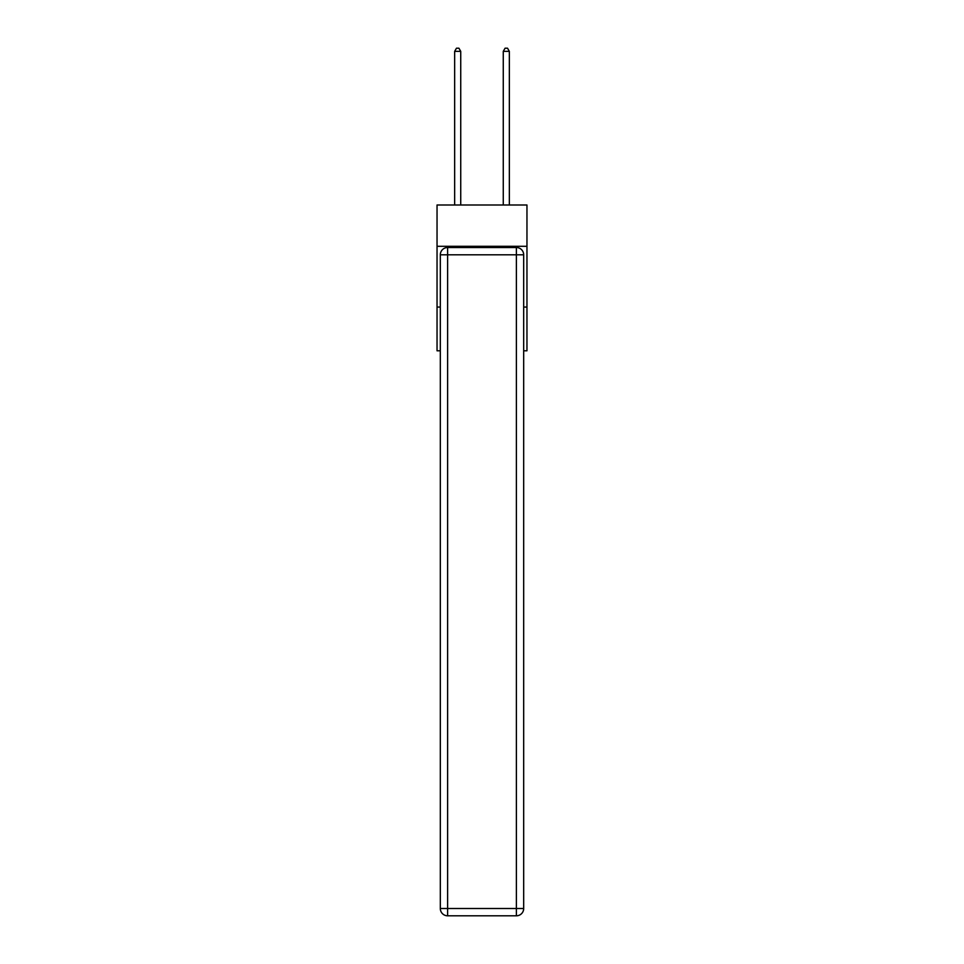 <?xml version="1.0" encoding="UTF-8"?>
<svg xmlns="http://www.w3.org/2000/svg" width="964" height="964" viewBox="0 0 964 964"><rect width="100%" height="100%" fill="white"/><g stroke="black" fill="none" stroke-linecap="round" stroke-linejoin="round"><path stroke-width="1.45" d="M526.959 246.302L526.959 204.995L437.041 204.995L437.041 246.302L526.959 246.302L526.959 350.8L523.681 350.8M440.319 307.058L437.041 307.058L437.041 246.302M526.959 307.058L523.681 307.058M437.041 307.058L437.041 350.8L440.319 350.8M447.609 247.519L516.391 247.519A7.29 7.29 0 0 1 523.681 254.809L523.681 908.51A7.29 7.29 0 0 1 516.391 915.8L447.609 915.8L447.609 908.51L516.391 908.51L516.391 254.809L447.609 254.809L447.609 908.51L440.319 908.51L440.319 254.809L447.609 254.809L447.609 247.519A7.29 7.29 0 0 0 440.319 254.809A7.29 7.29 0 0 1 447.609 247.519M440.319 908.51A7.29 7.29 0 0 0 447.609 915.8A7.29 7.29 0 0 1 440.319 908.51M460.732 204.995L460.732 51.357L454.659 51.357L454.659 204.995M454.659 51.357L456.478 48.2L458.912 48.2L460.732 51.357M509.341 204.995L509.341 51.357L503.268 51.357L503.268 204.995M503.268 51.357L505.088 48.2L507.522 48.2L509.341 51.357M516.391 915.8A7.29 7.29 0 0 0 523.681 908.51L516.391 908.51L516.391 915.8M523.681 254.809A7.29 7.29 0 0 0 516.391 247.519L516.391 254.809L523.681 254.809"/></g></svg>
